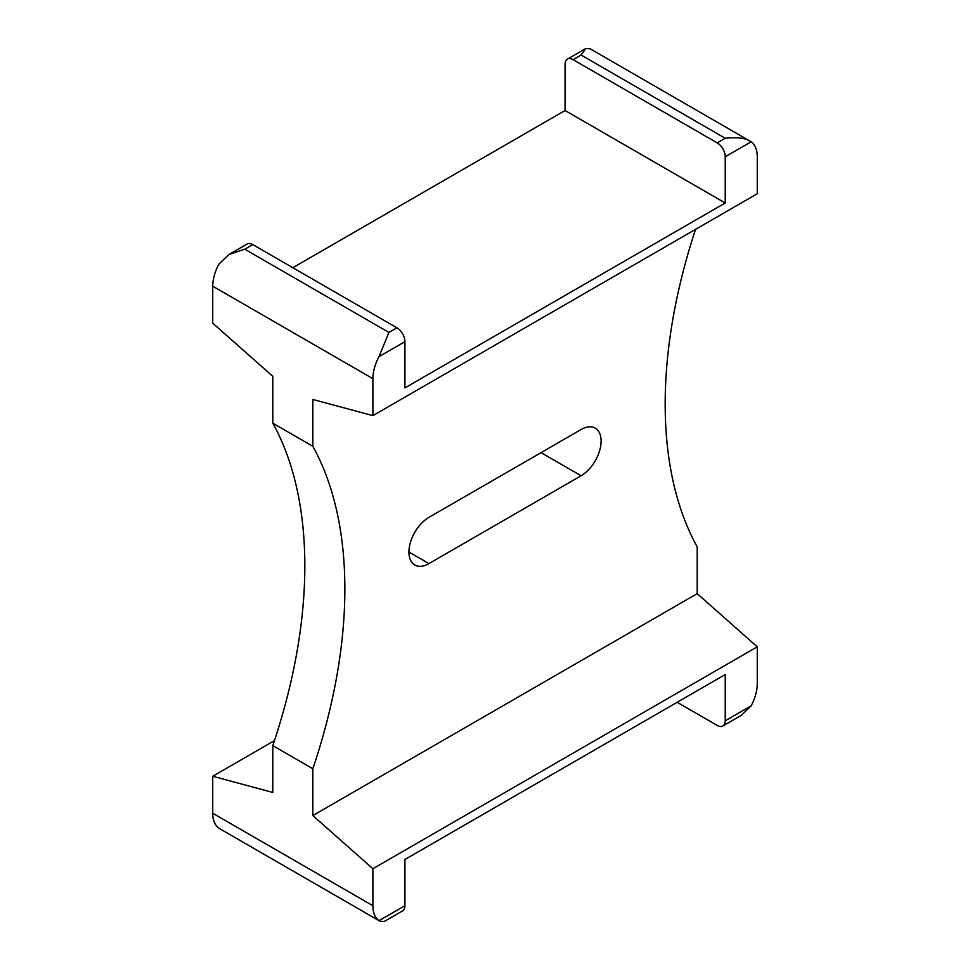 <?xml version="1.0" encoding="UTF-8"?>
<svg xmlns="http://www.w3.org/2000/svg" width="970" height="970" viewBox="0 0 970 970"><rect width="100%" height="100%" fill="white"/><g stroke="black" fill="none" stroke-linecap="round" stroke-linejoin="round"><path stroke-width="1.45" d="M212.733 776.267L272.8 792.441L272.8 745.615A452.978 261.536 120 0 0 304.822 565.91A452.978 261.536 120 0 0 272.8 423.175L272.8 376.348L212.733 323.18L212.733 286.198A33.974 19.618 -60 0 1 218.856 264.179L228.762 254.625L244.767 249.217L388.909 332.431L379.015 356.633A33.974 19.618 120 0 0 372.892 378.664L372.892 415.645L312.837 399.47L312.837 446.297A452.978 261.536 -60 0 1 344.859 589.02A452.978 261.536 -60 0 1 312.837 768.737L312.837 815.564L372.892 868.732L372.892 905.713A33.974 19.618 120 0 0 379.015 920.675L218.856 828.21A33.974 19.618 -60 0 1 212.733 813.248L212.733 776.267L274.462 740.631M428.788 517.446L541.054 452.638A28.312 16.345 120 0 0 541.212 452.553M292.819 267.708L565.073 110.519L565.073 64.287A11.325 6.535 60 0 1 567.426 59.097A11.325 6.535 60 0 1 573.088 59.667L717.218 142.881A11.325 6.535 60 0 1 725.233 156.752L725.233 202.985L404.926 387.915L404.926 341.683A11.325 6.535 -120 0 0 396.912 327.811L252.782 244.585A11.325 6.535 -120 0 0 247.12 244.028L228.75 254.625M372.892 415.645L757.267 193.733L757.267 156.752A33.974 19.618 120 0 0 751.144 141.79L590.136 48.767L585.783 48.5L581.091 55.035L725.233 138.261C737.455 136.964 746.088 138.152 751.144 141.79L725.233 156.752M372.892 868.732L757.267 646.82L697.2 593.652L697.2 546.825A452.978 261.536 -60 0 1 665.178 404.09A452.978 261.536 -60 0 1 695.538 229.369M312.837 815.564L697.2 593.652M312.837 768.737L272.8 745.615M428.946 517.362L581.091 429.516A28.312 16.345 -60 0 1 595.253 428.122A28.312 16.345 -60 0 1 599.593 450.808A28.312 16.345 -60 0 1 581.091 475.749L428.946 563.594A28.312 16.345 -60 0 1 414.796 565.001A28.312 16.345 -60 0 1 410.455 542.315A28.312 16.345 -60 0 1 428.946 517.362M272.8 423.175L312.837 446.297M379.876 921.233L384.217 921.5L402.574 910.903A11.325 6.535 -120 0 0 404.926 905.713L404.926 859.481L725.233 674.55L725.233 720.783A11.325 6.535 60 0 1 722.88 725.972L741.25 715.375L751.144 705.833A33.974 19.618 120 0 0 757.267 683.802L757.267 646.82M722.88 725.972A11.325 6.535 60 0 1 717.218 725.414L677.181 702.292M565.073 110.519L725.233 202.985M388.909 332.431L396.912 327.811M379.015 356.633L404.926 341.683M212.733 813.248L372.892 905.713M244.767 249.217L252.782 244.585M379.015 920.675L404.926 905.713M212.733 286.198L372.892 378.664M581.091 475.749L541.054 452.638M428.946 563.594L408.928 552.039M725.233 720.783L751.144 705.833M717.218 142.881L725.233 138.261M573.088 59.667L581.091 55.035M567.426 59.097L585.783 48.5"/></g></svg>
